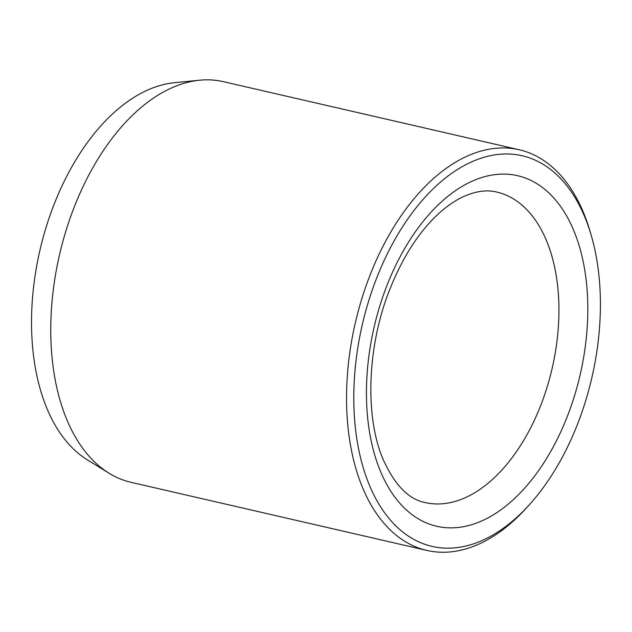 <?xml version="1.0" encoding="UTF-8"?>
<svg xmlns="http://www.w3.org/2000/svg" width="632" height="632" viewBox="0 0 632 632"><rect width="100%" height="100%" fill="white"/><g stroke="black" fill="none" stroke-linecap="round" stroke-linejoin="round"><path stroke-width="0.95" d="M591.41 236.005L590.288 232.126A205.582 120.838 103 0 0 540.218 158.261A205.582 120.838 103 0 0 519.156 149.745L223.357 81.662A205.582 120.838 103 0 0 199.554 80.217L174.345 82.729A197.318 115.98 103 0 0 39.903 250.391A197.318 115.98 103 0 0 87.516 459.954L109.083 473.242A205.582 120.838 103 0 0 131.132 482.35L426.932 550.44A205.582 120.838 103 0 0 526.914 507.449L529.624 504.447A200.447 117.821 103 0 0 591.41 236.005A200.447 117.821 103 0 0 542.596 163.988A200.447 117.821 103 0 0 354.015 386.081A200.447 117.821 103 0 0 529.624 504.447M519.156 149.745A205.582 120.838 103 0 0 355.287 322.984A205.582 120.838 103 0 0 426.932 550.44M199.554 80.217A205.582 120.838 103 0 0 59.487 254.901A205.582 120.838 103 0 0 109.083 473.242M570.854 406.882A179.883 105.734 103 0 0 481.126 177.734A179.883 105.734 103 0 0 379.311 468.462A179.883 105.734 103 0 0 570.854 406.882M543.931 396.762A159.327 93.647 103 0 0 496.626 192.025C486.711 189.545 475.462 191.164 462.869 196.9C455.317 200.447 447.654 205.661 439.864 212.55C419.427 230.925 402.568 256.971 389.296 290.696C366.931 347.347 365.02 417.199 383.024 459.172C394.589 484.91 408.627 499.375 425.146 502.558A159.327 93.647 103 0 0 543.931 396.762"/></g></svg>
